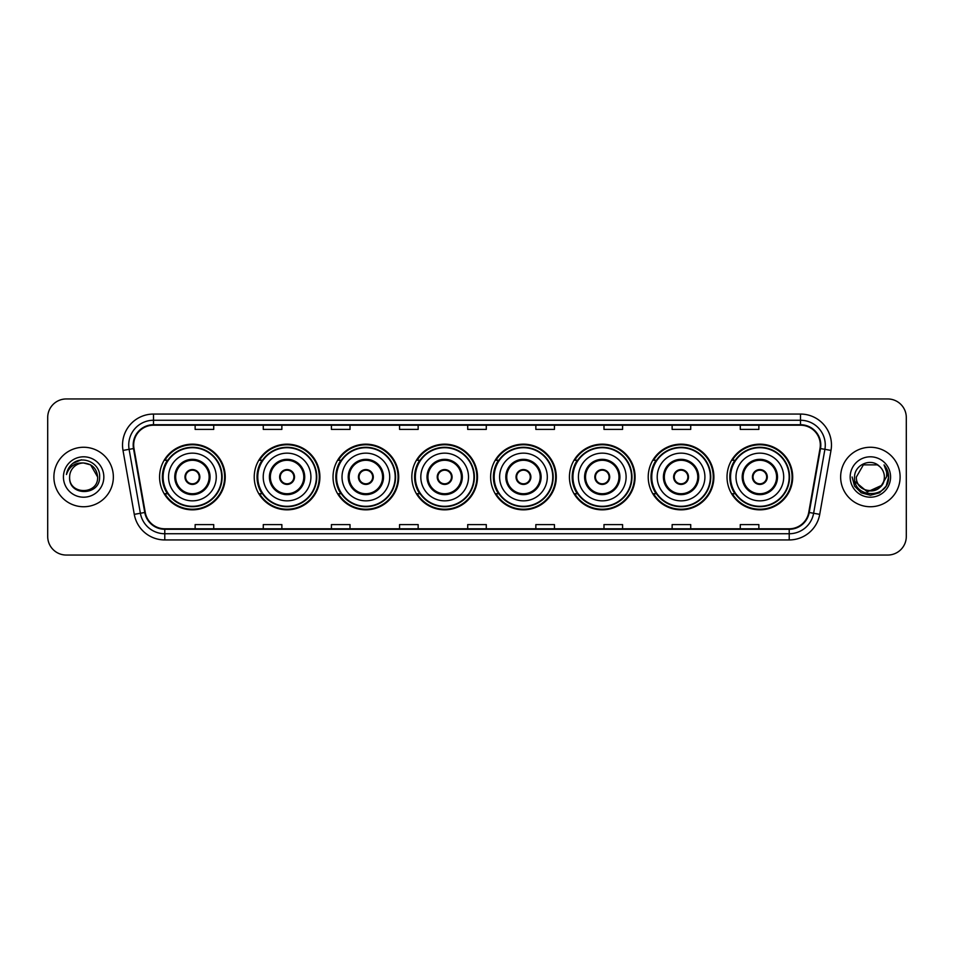 <?xml version="1.0" encoding="UTF-8"?>
<svg xmlns="http://www.w3.org/2000/svg" width="954" height="954" viewBox="0 0 954 954"><rect width="100%" height="100%" fill="white"/><g stroke="black" fill="none" stroke-linecap="round" stroke-linejoin="round"><path stroke-width="1.43" d="M727.02 477A32.83 32.83 0 0 0 759.849 509.83A32.83 32.83 0 0 0 792.691 477A32.83 32.83 0 0 0 759.849 444.17A32.83 32.83 0 0 0 727.02 477M648.219 477A32.83 32.83 0 0 0 681.061 509.83A32.83 32.83 0 0 0 713.89 477A32.83 32.83 0 0 0 681.061 444.17A32.83 32.83 0 0 0 648.219 477M569.431 477A32.83 32.83 0 0 0 602.26 509.83A32.83 32.83 0 0 0 635.09 477A32.83 32.83 0 0 0 602.26 444.17A32.83 32.83 0 0 0 569.431 477M490.63 477A32.83 32.83 0 0 0 523.46 509.83A32.83 32.83 0 0 0 556.289 477A32.83 32.83 0 0 0 523.46 444.17A32.83 32.83 0 0 0 490.63 477M411.83 477A32.83 32.83 0 0 0 444.659 509.83A32.83 32.83 0 0 0 477.501 477A32.83 32.83 0 0 0 444.659 444.17A32.83 32.83 0 0 0 411.83 477M333.029 477A32.83 32.83 0 0 0 365.871 509.83A32.83 32.83 0 0 0 398.7 477A32.83 32.83 0 0 0 365.871 444.17A32.83 32.83 0 0 0 333.029 477M254.229 477A32.83 32.83 0 0 0 287.071 509.83A32.83 32.83 0 0 0 319.9 477A32.83 32.83 0 0 0 287.071 444.17A32.83 32.83 0 0 0 254.229 477M159.58 477A32.83 32.83 0 0 0 192.41 509.83A32.83 32.83 0 0 0 225.239 477A32.83 32.83 0 0 0 192.41 444.17A32.83 32.83 0 0 0 159.58 477M167.451 493.731A30.039 30.039 0 0 1 167.451 460.269M262.111 493.731A30.039 30.039 0 0 1 262.111 460.269M340.912 493.731A30.039 30.039 0 0 1 340.912 460.269M419.7 493.731A30.039 30.039 0 0 1 419.7 460.269M498.501 493.731A30.039 30.039 0 0 1 498.501 460.269M577.301 493.731A30.039 30.039 0 0 1 577.301 460.269M656.102 493.731A30.039 30.039 0 0 1 656.102 460.269M734.902 493.731A30.039 30.039 0 0 1 734.902 460.269M47.7 417.53L47.7 536.47A18.579 18.579 0 0 0 66.279 555.049L887.721 555.049A18.579 18.579 0 0 0 906.3 536.47L906.3 417.53A18.579 18.579 0 0 0 887.721 398.951L66.279 398.951A18.579 18.579 0 0 0 47.7 417.53L47.7 536.47M53.889 477A29.741 29.741 0 0 0 83.63 506.741A29.741 29.741 0 0 0 113.359 477A29.741 29.741 0 0 0 83.63 447.259A29.741 29.741 0 0 0 53.889 477A29.741 29.741 0 0 0 83.63 506.741A29.741 29.741 0 0 0 113.359 477A29.741 29.741 0 0 0 83.63 447.259A29.741 29.741 0 0 0 53.889 477M840.641 477A29.741 29.741 0 0 0 870.37 506.741A29.741 29.741 0 0 0 900.111 477A29.741 29.741 0 0 0 870.37 447.259A29.741 29.741 0 0 0 840.641 477A29.741 29.741 0 0 0 870.37 506.741A29.741 29.741 0 0 0 900.111 477A29.741 29.741 0 0 0 870.37 447.259A29.741 29.741 0 0 0 840.641 477M133.679 445.029A19.819 19.819 0 0 1 153.511 425.21L800.489 425.21A19.819 19.819 0 0 1 820.011 448.475L808.742 512.405A19.819 19.819 0 0 1 789.22 528.79L164.78 528.79A19.819 19.819 0 0 1 145.258 512.405L133.989 448.475A19.819 19.819 0 0 1 133.679 445.029M133.19 445.029A20.32 20.32 0 0 0 133.5 448.559L144.769 512.489A20.32 20.32 0 0 0 164.78 529.279L789.22 529.279A20.32 20.32 0 0 0 809.231 512.489L820.5 448.559A20.32 20.32 0 0 0 800.489 424.721L153.511 424.721A20.32 20.32 0 0 0 133.19 445.029M123.006 450.419A30.969 30.969 0 0 1 153.511 414.06L800.489 414.06A30.969 30.969 0 0 1 830.994 450.419L819.724 514.349A30.969 30.969 0 0 1 789.22 539.94L164.78 539.94A30.969 30.969 0 0 1 134.275 514.349L123.006 450.419L129.1 449.334A24.78 24.78 0 0 1 153.511 420.261L800.489 420.261A24.78 24.78 0 0 1 824.9 449.334L813.619 513.264A24.78 24.78 0 0 1 789.22 533.739L164.78 533.739A24.78 24.78 0 0 1 140.381 513.264L129.1 449.334A24.78 24.78 0 0 1 128.73 445.029M887.721 398.951L66.279 398.951M66.279 555.049L887.721 555.049M906.3 536.47L906.3 417.53M809.231 512.489L813.619 513.264L824.9 449.334L830.994 450.419M467.71 425.21L467.71 429.407L486.29 429.407L486.29 425.21M399.559 425.21L399.559 429.407L418.15 429.407L418.15 425.21M331.42 425.21L331.42 429.407L350.011 429.407L350.011 425.21M263.28 425.21L263.28 429.407L281.859 429.407L281.859 425.21M195.141 425.21L195.141 429.407L213.72 429.407L213.72 425.21M535.85 425.21L535.85 429.407L554.441 429.407L554.441 425.21M603.989 425.21L603.989 429.407L622.58 429.407L622.58 425.21M672.141 425.21L672.141 429.407L690.72 429.407L690.72 425.21M740.28 425.21L740.28 429.407L758.859 429.407L758.859 425.21M486.29 528.79L486.29 524.593L467.71 524.593L467.71 528.79M418.15 528.79L418.15 524.593L399.559 524.593L399.559 528.79M350.011 528.79L350.011 524.593L331.42 524.593L331.42 528.79M281.859 528.79L281.859 524.593L263.28 524.593L263.28 528.79M213.72 528.79L213.72 524.593L195.141 524.593L195.141 528.79M554.441 528.79L554.441 524.593L535.85 524.593L535.85 528.79M622.58 528.79L622.58 524.593L603.989 524.593L603.989 528.79M690.72 528.79L690.72 524.593L672.141 524.593L672.141 528.79M758.859 528.79L758.859 524.593L740.28 524.593L740.28 528.79M97.63 477C98.489 495.066 68.771 495.066 69.63 477C68.318 496.569 100.23 496.116 99.598 477C100.683 463.608 83.284 454.927 72.981 463.286C69.344 466.208 67.162 469.952 66.446 474.543C69.332 466.327 75.056 462.487 83.63 463L90.63 464.872L97.63 477C98.489 495.066 68.771 495.066 69.63 477C68.771 495.066 98.489 495.066 97.63 477C98.489 495.066 68.771 495.066 69.63 477C68.771 495.066 98.489 495.066 97.63 477L90.63 464.872L83.63 463L90.63 464.872L97.63 477C96.807 468.497 92.133 463.823 83.63 463A14 14 0 0 0 69.63 477M63.429 477A20.201 20.201 0 0 0 83.63 497.201A20.201 20.201 0 0 0 103.831 477A20.201 20.201 0 0 0 83.63 456.799A20.201 20.201 0 0 0 63.429 477M72.981 463.298L81.424 459.78M168.56 477A23.85 23.85 0 0 1 192.41 453.15A23.85 23.85 0 0 1 216.26 477A23.85 23.85 0 0 1 192.41 500.85A23.85 23.85 0 0 1 168.56 477A23.85 23.85 0 0 0 192.41 500.85A23.85 23.85 0 0 0 216.26 477M175.679 477A16.731 16.731 0 0 0 192.41 493.731A16.731 16.731 0 0 0 209.141 477A16.731 16.731 0 0 0 192.41 460.269A16.731 16.731 0 0 0 175.679 477M167.821 460.269A29.741 29.741 0 0 0 167.821 493.731L164.875 493.731A32.209 32.209 0 0 0 224.619 477A32.209 32.209 0 0 0 164.875 460.269L167.868 460.269A29.705 29.705 0 0 1 222.115 477.072A29.705 29.705 0 0 1 167.868 493.731M221.71 477A29.3 29.3 0 0 0 192.41 447.7A29.3 29.3 0 0 0 163.11 477A29.3 29.3 0 0 0 192.41 506.3A29.3 29.3 0 0 0 221.71 477M184.981 477A7.429 7.429 0 0 0 192.41 484.429A7.429 7.429 0 0 0 199.839 477A7.429 7.429 0 0 0 192.41 469.571A7.429 7.429 0 0 0 184.981 477M185.207 475.14L185.47 475.14A7.191 7.191 0 0 1 199.35 475.14L198.969 475.14A6.809 6.809 0 0 1 192.41 483.809A6.809 6.809 0 0 1 185.851 475.14A6.809 6.809 0 0 1 198.969 475.14L199.613 475.14M199.613 478.86L199.35 478.86A7.191 7.191 0 0 1 185.47 478.86L185.207 478.86M884.37 477C885.229 495.066 855.511 495.066 856.37 477L863.37 464.872L877.37 464.872L879.54 466.423C870.954 457.407 854.402 464.836 854.557 477C852.983 498.62 888.031 499.18 888.603 478.049L888.627 477C888.579 472.409 887.053 468.378 884.048 464.896C886.338 468.652 887.137 472.683 886.457 477L881.102 485.991A14 14 0 0 0 884.37 477C885.229 495.066 855.511 495.066 856.37 477C855.511 495.066 885.229 495.066 884.37 477A14 14 0 0 0 879.54 466.423M881.102 485.991C873.673 496.044 855.643 489.617 856.37 477M881.997 485.252L867.389 491.87L854.999 481.543M850.169 477A20.201 20.201 0 0 0 870.37 497.201A20.201 20.201 0 0 0 890.571 477A20.201 20.201 0 0 0 870.37 456.799A20.201 20.201 0 0 0 850.169 477M884.048 464.896L888.627 477.537L887.769 471.467L888.627 477.537L887.769 471.467L888.627 477.537L884.179 465.051L888.627 477.525L884.179 465.051L888.627 477L886.183 486.135L879.505 492.813L870.37 495.257L861.235 492.813L854.557 486.135L852.113 477M884.179 465.051L888.627 477.537M263.221 477A23.85 23.85 0 0 1 287.071 453.15A23.85 23.85 0 0 1 310.921 477A23.85 23.85 0 0 1 287.071 500.85A23.85 23.85 0 0 1 263.221 477A23.85 23.85 0 0 0 287.071 500.85A23.85 23.85 0 0 0 310.921 477M270.34 477A16.731 16.731 0 0 0 287.071 493.731A16.731 16.731 0 0 0 303.789 477A16.731 16.731 0 0 0 287.071 460.269A16.731 16.731 0 0 0 270.34 477M262.481 460.269A29.741 29.741 0 0 0 262.481 493.731M316.37 477A29.3 29.3 0 0 0 287.071 447.7A29.3 29.3 0 0 0 257.771 477A29.3 29.3 0 0 0 287.071 506.3A29.3 29.3 0 0 0 316.37 477M279.629 477A7.429 7.429 0 0 0 287.071 484.429A7.429 7.429 0 0 0 294.5 477A7.429 7.429 0 0 0 287.071 469.571A7.429 7.429 0 0 0 279.629 477M319.28 477A32.209 32.209 0 0 1 259.536 493.731L262.517 493.731A29.705 29.705 0 0 0 316.764 477.072A29.705 29.705 0 0 0 262.517 460.269L259.536 460.269A32.209 32.209 0 0 1 319.28 477M279.868 475.14L280.118 475.14A7.191 7.191 0 0 1 294.011 475.14L293.617 475.14A6.809 6.809 0 0 1 287.071 483.809A6.809 6.809 0 0 1 280.512 475.14A6.809 6.809 0 0 1 293.617 475.14L294.261 475.14M294.261 478.86L294.011 478.86A7.191 7.191 0 0 1 280.118 478.86L279.868 478.86M342.021 477A23.85 23.85 0 0 1 365.871 453.15A23.85 23.85 0 0 1 389.721 477A23.85 23.85 0 0 1 365.871 500.85A23.85 23.85 0 0 1 342.021 477A23.85 23.85 0 0 0 365.871 500.85A23.85 23.85 0 0 0 389.721 477M349.14 477A16.731 16.731 0 0 0 365.871 493.731A16.731 16.731 0 0 0 382.59 477A16.731 16.731 0 0 0 365.871 460.269A16.731 16.731 0 0 0 349.14 477M341.282 460.269A29.741 29.741 0 0 0 341.282 493.731L338.336 493.731A32.209 32.209 0 0 0 398.08 477A32.209 32.209 0 0 0 338.336 460.269L341.317 460.269A29.705 29.705 0 0 1 395.564 477.072A29.705 29.705 0 0 1 341.317 493.731M395.171 477A29.3 29.3 0 0 0 365.871 447.7A29.3 29.3 0 0 0 336.559 477A29.3 29.3 0 0 0 365.871 506.3A29.3 29.3 0 0 0 395.171 477M358.43 477A7.429 7.429 0 0 0 365.871 484.429A7.429 7.429 0 0 0 373.3 477A7.429 7.429 0 0 0 365.871 469.571A7.429 7.429 0 0 0 358.43 477M358.668 475.14L358.919 475.14A7.191 7.191 0 0 1 372.811 475.14L372.418 475.14A6.809 6.809 0 0 1 365.871 483.809A6.809 6.809 0 0 1 359.312 475.14A6.809 6.809 0 0 1 372.418 475.14L373.062 475.14M373.062 478.86L372.811 478.86A7.191 7.191 0 0 1 358.919 478.86L358.668 478.86M420.809 477A23.85 23.85 0 0 1 444.659 453.15A23.85 23.85 0 0 1 468.509 477A23.85 23.85 0 0 1 444.659 500.85A23.85 23.85 0 0 1 420.809 477A23.85 23.85 0 0 0 444.659 500.85A23.85 23.85 0 0 0 468.509 477M427.941 477A16.731 16.731 0 0 0 444.659 493.731A16.731 16.731 0 0 0 461.39 477A16.731 16.731 0 0 0 444.659 460.269A16.731 16.731 0 0 0 427.941 477M420.082 460.269A29.741 29.741 0 0 0 420.082 493.731M473.959 477A29.3 29.3 0 0 0 444.659 447.7A29.3 29.3 0 0 0 415.36 477A29.3 29.3 0 0 0 444.659 506.3A29.3 29.3 0 0 0 473.959 477M437.23 477A7.429 7.429 0 0 0 444.659 484.429A7.429 7.429 0 0 0 452.101 477A7.429 7.429 0 0 0 444.659 469.571A7.429 7.429 0 0 0 437.23 477M476.881 477A32.209 32.209 0 0 1 417.136 493.731L420.118 493.731A29.705 29.705 0 0 0 474.365 477.072A29.705 29.705 0 0 0 420.118 460.269L417.136 460.269A32.209 32.209 0 0 1 476.881 477M437.469 475.14L437.719 475.14A7.191 7.191 0 0 1 451.612 475.14L451.218 475.14A6.809 6.809 0 0 1 444.659 483.809A6.809 6.809 0 0 1 438.113 475.14A6.809 6.809 0 0 1 451.218 475.14L451.862 475.14M451.862 478.86L451.612 478.86A7.191 7.191 0 0 1 437.719 478.86L437.469 478.86M499.61 477A23.85 23.85 0 0 1 523.46 453.15A23.85 23.85 0 0 1 547.31 477A23.85 23.85 0 0 1 523.46 500.85A23.85 23.85 0 0 1 499.61 477A23.85 23.85 0 0 0 523.46 500.85A23.85 23.85 0 0 0 547.31 477M506.741 477A16.731 16.731 0 0 0 523.46 493.731A16.731 16.731 0 0 0 540.191 477A16.731 16.731 0 0 0 523.46 460.269A16.731 16.731 0 0 0 506.741 477M498.87 460.269A29.741 29.741 0 0 0 498.87 493.731M552.76 477A29.3 29.3 0 0 0 523.46 447.7A29.3 29.3 0 0 0 494.16 477A29.3 29.3 0 0 0 523.46 506.3A29.3 29.3 0 0 0 552.76 477M516.031 477A7.429 7.429 0 0 0 523.46 484.429A7.429 7.429 0 0 0 530.889 477A7.429 7.429 0 0 0 523.46 469.571A7.429 7.429 0 0 0 516.031 477M555.669 477A32.209 32.209 0 0 1 495.925 493.731L498.918 493.731A29.705 29.705 0 0 0 553.165 477.072A29.705 29.705 0 0 0 498.918 460.269L495.925 460.269A32.209 32.209 0 0 1 555.669 477M516.269 475.14L516.519 475.14A7.191 7.191 0 0 1 530.4 475.14L530.019 475.14A6.809 6.809 0 0 1 523.46 483.809A6.809 6.809 0 0 1 516.901 475.14A6.809 6.809 0 0 1 530.019 475.14L530.662 475.14M530.662 478.86L530.4 478.86A7.191 7.191 0 0 1 516.519 478.86L516.269 478.86M578.41 477A23.85 23.85 0 0 1 602.26 453.15A23.85 23.85 0 0 1 626.11 477A23.85 23.85 0 0 1 602.26 500.85A23.85 23.85 0 0 1 578.41 477A23.85 23.85 0 0 0 602.26 500.85A23.85 23.85 0 0 0 626.11 477M585.529 477A16.731 16.731 0 0 0 602.26 493.731A16.731 16.731 0 0 0 618.979 477A16.731 16.731 0 0 0 602.26 460.269A16.731 16.731 0 0 0 585.529 477M577.671 460.269A29.741 29.741 0 0 0 577.671 493.731M631.56 477A29.3 29.3 0 0 0 602.26 447.7A29.3 29.3 0 0 0 572.96 477A29.3 29.3 0 0 0 602.26 506.3A29.3 29.3 0 0 0 631.56 477M594.831 477A7.429 7.429 0 0 0 602.26 484.429A7.429 7.429 0 0 0 609.689 477A7.429 7.429 0 0 0 602.26 469.571A7.429 7.429 0 0 0 594.831 477M634.47 477A32.209 32.209 0 0 1 574.725 493.731L577.719 493.731A29.705 29.705 0 0 0 631.965 477.072A29.705 29.705 0 0 0 577.719 460.269L574.725 460.269A32.209 32.209 0 0 1 634.47 477M595.057 475.14L595.32 475.14A7.191 7.191 0 0 1 609.201 475.14L608.819 475.14A6.809 6.809 0 0 1 602.26 483.809A6.809 6.809 0 0 1 595.701 475.14A6.809 6.809 0 0 1 608.819 475.14L609.451 475.14M609.451 478.86L609.201 478.86A7.191 7.191 0 0 1 595.32 478.86L595.057 478.86M657.211 477A23.85 23.85 0 0 1 681.061 453.15A23.85 23.85 0 0 1 704.911 477A23.85 23.85 0 0 1 681.061 500.85A23.85 23.85 0 0 1 657.211 477A23.85 23.85 0 0 0 681.061 500.85A23.85 23.85 0 0 0 704.911 477M664.33 477A16.731 16.731 0 0 0 681.061 493.731A16.731 16.731 0 0 0 697.779 477A16.731 16.731 0 0 0 681.061 460.269A16.731 16.731 0 0 0 664.33 477M656.471 460.269A29.741 29.741 0 0 0 656.471 493.731M710.36 477A29.3 29.3 0 0 0 681.061 447.7A29.3 29.3 0 0 0 651.761 477A29.3 29.3 0 0 0 681.061 506.3A29.3 29.3 0 0 0 710.36 477M673.619 477A7.429 7.429 0 0 0 681.061 484.429A7.429 7.429 0 0 0 688.49 477A7.429 7.429 0 0 0 681.061 469.571A7.429 7.429 0 0 0 673.619 477M713.27 477A32.209 32.209 0 0 1 653.526 493.731L656.507 493.731A29.705 29.705 0 0 0 710.754 477.072A29.705 29.705 0 0 0 656.507 460.269L653.526 460.269A32.209 32.209 0 0 1 713.27 477M673.858 475.14L674.108 475.14A7.191 7.191 0 0 1 688.001 475.14L687.607 475.14A6.809 6.809 0 0 1 681.061 483.809A6.809 6.809 0 0 1 674.502 475.14A6.809 6.809 0 0 1 687.607 475.14L688.251 475.14M688.251 478.86L688.001 478.86A7.191 7.191 0 0 1 674.108 478.86L673.858 478.86M735.999 477A23.85 23.85 0 0 1 759.849 453.15A23.85 23.85 0 0 1 783.699 477A23.85 23.85 0 0 1 759.849 500.85A23.85 23.85 0 0 1 735.999 477A23.85 23.85 0 0 0 759.849 500.85A23.85 23.85 0 0 0 783.699 477M743.13 477A16.731 16.731 0 0 0 759.849 493.731A16.731 16.731 0 0 0 776.58 477A16.731 16.731 0 0 0 759.849 460.269A16.731 16.731 0 0 0 743.13 477M735.272 460.269A29.741 29.741 0 0 0 735.272 493.731L732.326 493.731A32.209 32.209 0 0 0 792.07 477A32.209 32.209 0 0 0 732.326 460.269L735.307 460.269A29.705 29.705 0 0 1 789.554 477.072A29.705 29.705 0 0 1 735.307 493.731M789.161 477A29.3 29.3 0 0 0 759.849 447.7A29.3 29.3 0 0 0 730.549 477A29.3 29.3 0 0 0 759.849 506.3A29.3 29.3 0 0 0 789.161 477M752.42 477A7.429 7.429 0 0 0 759.849 484.429A7.429 7.429 0 0 0 767.29 477A7.429 7.429 0 0 0 759.849 469.571A7.429 7.429 0 0 0 752.42 477M752.658 475.14L752.909 475.14A7.191 7.191 0 0 1 766.801 475.14L766.408 475.14A6.809 6.809 0 0 1 759.849 483.809A6.809 6.809 0 0 1 753.302 475.14A6.809 6.809 0 0 1 766.408 475.14L767.052 475.14M767.052 478.86L766.801 478.86A7.191 7.191 0 0 1 752.909 478.86L752.658 478.86M800.489 414.06L800.489 424.721M129.1 449.334L133.5 448.559M164.78 539.94L164.78 529.279M789.22 529.279L789.22 539.94M134.275 514.349L144.769 512.489M820.5 448.559L824.9 449.334M153.511 414.06L153.511 424.721M813.619 513.264L819.724 514.349M210.071 477A17.661 17.661 0 0 0 192.41 459.339A17.661 17.661 0 0 0 174.761 477A17.661 17.661 0 0 0 192.41 494.661A17.661 17.661 0 0 0 210.071 477M304.72 477A17.661 17.661 0 0 0 287.071 459.339A17.661 17.661 0 0 0 269.41 477A17.661 17.661 0 0 0 287.071 494.661A17.661 17.661 0 0 0 304.72 477M383.52 477A17.661 17.661 0 0 0 365.871 459.339A17.661 17.661 0 0 0 348.21 477A17.661 17.661 0 0 0 365.871 494.661A17.661 17.661 0 0 0 383.52 477M462.32 477A17.661 17.661 0 0 0 444.659 459.339A17.661 17.661 0 0 0 427.01 477A17.661 17.661 0 0 0 444.659 494.661A17.661 17.661 0 0 0 462.32 477M541.121 477A17.661 17.661 0 0 0 523.46 459.339A17.661 17.661 0 0 0 505.811 477A17.661 17.661 0 0 0 523.46 494.661A17.661 17.661 0 0 0 541.121 477M619.909 477A17.661 17.661 0 0 0 602.26 459.339A17.661 17.661 0 0 0 584.599 477A17.661 17.661 0 0 0 602.26 494.661A17.661 17.661 0 0 0 619.909 477M698.71 477A17.661 17.661 0 0 0 681.061 459.339A17.661 17.661 0 0 0 663.4 477A17.661 17.661 0 0 0 681.061 494.661A17.661 17.661 0 0 0 698.71 477M777.51 477A17.661 17.661 0 0 0 759.849 459.339A17.661 17.661 0 0 0 742.2 477A17.661 17.661 0 0 0 759.849 494.661A17.661 17.661 0 0 0 777.51 477"/></g></svg>
